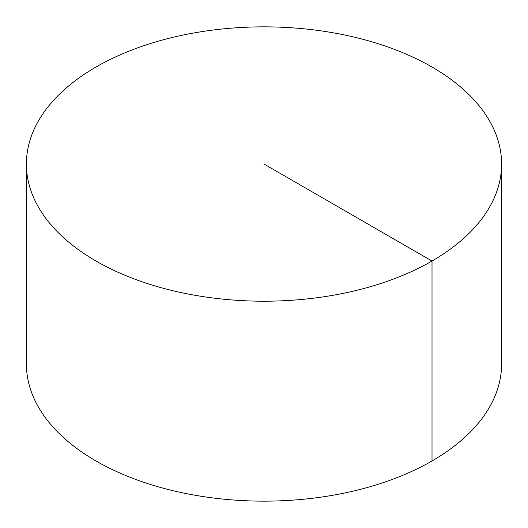 <?xml version="1.0" encoding="UTF-8"?>
<svg xmlns="http://www.w3.org/2000/svg" width="528" height="528" viewBox="0 0 528 528"><rect width="100%" height="100%" fill="white"/><g stroke="black" fill="none" stroke-linecap="round" stroke-linejoin="round"><path stroke-width="0.79" d="M501.6 164.03L501.6 363.97A237.6 137.174 180 0 1 354.928 490.703A237.6 137.174 180 0 1 95.99 460.97A237.6 137.174 180 0 1 26.4 363.97L26.4 164.03A237.6 137.174 180 0 1 173.072 37.297A237.6 137.174 180 0 1 432.01 67.03A237.6 137.174 180 0 1 501.6 164.03A237.6 137.174 180 0 1 264 301.204A237.6 137.174 180 0 1 26.4 164.03M432.01 460.97L432.01 261.03L264 164.03"/></g></svg>
